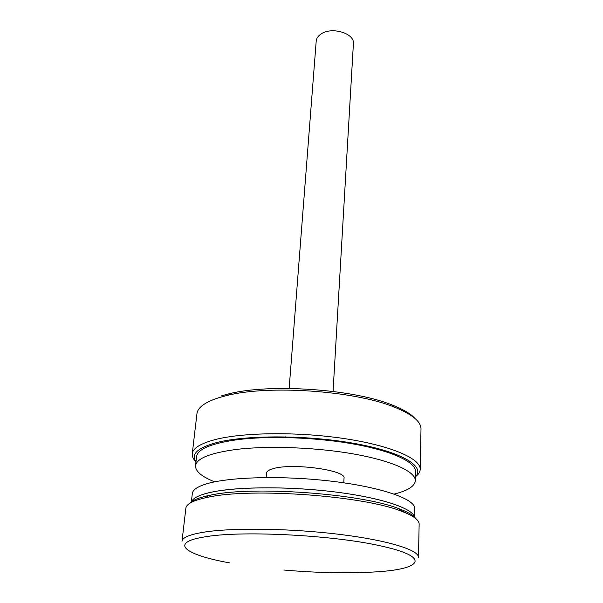 <?xml version="1.0" encoding="UTF-8"?>
<svg xmlns="http://www.w3.org/2000/svg" width="603" height="603" viewBox="0 0 603 603"><rect width="100%" height="100%" fill="white"/><g stroke="black" fill="none" stroke-linecap="round" stroke-linejoin="round"><path stroke-width="0.9" d="M189.99 503.158C192.659 500.219 198.756 497.709 208.299 495.606L210.982 495.063C253.041 485.762 361.099 493.593 398.636 508.585C407.801 511.955 413.507 515.279 415.746 518.55M419.138 524.143C419.236 519.922 413.078 515.52 400.671 510.922C362.403 495.711 251.602 487.684 208.706 497.098L205.962 497.648C193.043 500.52 186.35 504.048 185.867 508.239L182 541.253C182.445 537.431 190.088 534.348 204.93 532.012C233.798 527.572 291.264 528.401 339.708 534.386C388.257 540.356 419.04 550.079 418.49 557.376L419.138 524.143M283.885 570.031C320.487 573.167 352.747 573.672 380.666 571.546C422.296 568.425 430.075 556.855 382.106 546.228C336.18 535.389 244.494 530.421 207.017 536.542C167.137 542.195 184.586 554.888 229.849 562.931M415.422 476.807C425.605 466.669 402.744 452.227 355.453 443.627C308.337 434.974 246.665 434.748 216.613 442.579C197.513 447.818 190.631 454.24 195.975 461.845M195.802 461.596C193.164 458.981 191.98 456.381 192.244 453.803C192.9 448.24 200.452 443.522 214.917 439.655C243.024 432.283 298.266 431.605 344.712 438.645C391.257 445.655 420.796 458.71 420.208 469.338C420.125 471.938 418.595 474.35 415.633 476.581M420.208 469.338L421 429.027C421.09 421.595 412.135 414.261 394.128 407.025C354.413 390.646 268.116 384.759 226.547 395.598L219.477 397.498C205.193 402.02 197.678 407.44 196.94 413.748L192.244 453.803M221.633 395.794L228.56 393.925C269.277 383.267 353.464 389.01 392.357 405.088C403.279 409.377 410.839 413.854 415.052 418.52M394.166 494.076C407.734 490.706 414.796 486.252 415.339 480.719C415.701 471.878 393.148 461.167 355.303 454.278C317.517 447.396 268.727 445.481 236.278 449.454C210.183 452.951 196.601 458.378 195.53 465.727C195.319 471.29 201.704 476.656 214.691 481.842M415.339 480.719L415.535 471.554C415.897 462.433 393.45 451.428 355.77 444.419C318.15 437.409 269.579 435.547 237.235 439.723C211.223 443.401 197.671 449.039 196.578 456.629L195.53 465.727M266.134 477.516L266.511 473.031C266.677 471.456 268.591 470.091 272.262 468.946C290.488 462.493 346.861 470.046 344.019 478.315L343.785 482.807M414.525 517.6C414.216 508.608 380.448 497.211 330.859 491.453C281.352 485.664 226.736 487.058 204.409 493.955C196.405 496.405 192.048 499.216 191.332 502.389C192.312 498.123 199.661 494.596 213.379 491.792C240.642 486.342 293.947 486.448 339.218 492.493C384.586 498.523 414.11 509.136 414.525 517.6M414.547 517.623L414.743 508.623C415.467 499.269 382.377 487.337 332.728 481.345C283.161 475.307 227.949 476.867 205.487 484.171C197.106 486.877 192.719 489.975 192.334 493.465L191.302 502.405M333.067 391.43L353.403 43.68C354.911 33.391 331.688 26.336 321.03 34.032C318.067 36.007 316.462 38.381 316.206 41.147L289.154 388.438M407.636 513.741L399.895 510.032M398.636 508.585L400.671 510.922M208.299 495.606L205.962 497.648M228.56 393.925L226.547 395.598M392.357 405.088L394.128 407.025M330.233 439.904L330.195 440.574M285.385 436.843L285.332 437.514"/></g></svg>

